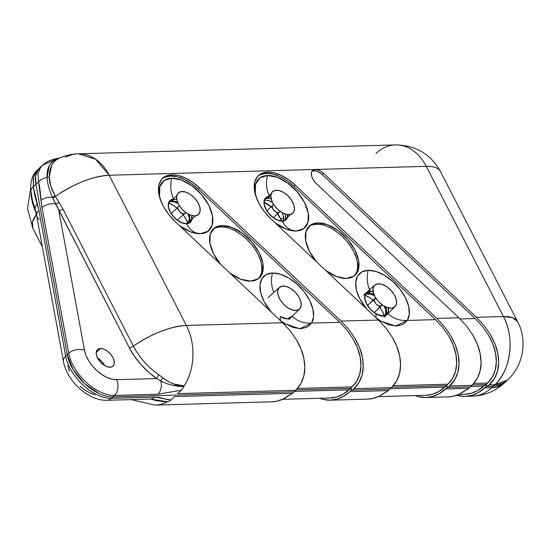 <?xml version="1.0" encoding="UTF-8"?>
<svg xmlns="http://www.w3.org/2000/svg" width="550" height="550" viewBox="0 0 550 550"><rect width="100%" height="100%" fill="white"/><g stroke="black" fill="none" stroke-linecap="round" stroke-linejoin="round"><path stroke-width="0.82" d="M200.303 233.695A22.653 16.658 88.4 0 1 186.484 223.795A14.939 8.484 46.9 0 0 191.854 215.586L191.778 219.979L189.874 222.75L186.484 223.795A22.653 16.658 -91.6 0 0 200.303 233.695L207.928 231.337L212.218 225.115L212.527 215.964L208.794 205.294L201.603 194.714L192.039 185.845L181.562 180.036L171.765 178.166A33.598 19.078 -133.1 0 1 208.794 205.294A33.598 19.078 -133.1 0 1 200.303 233.695A33.598 19.078 -133.1 0 1 179.451 225.589L190.506 231.825L200.303 233.695M176.777 199.499L173.793 199.114A22.653 16.658 88.4 0 1 171.765 178.166L164.141 180.524L159.851 186.746L159.541 195.896L160.951 201.218M373.134 291.624A14.939 8.484 46.9 0 0 370.294 291.273A22.653 16.658 88.4 0 1 368.259 270.325A33.598 19.078 -133.1 0 1 399.919 289.101A33.598 19.078 -133.1 0 1 407.303 320.43A22.653 18.446 32.2 0 1 387.647 313.548A14.939 8.484 46.9 0 0 388.376 307.89M296.058 231.007A22.653 16.658 88.4 0 1 282.232 221.114A14.939 8.484 46.9 0 0 287.822 214.603L287.533 217.298L285.622 220.062L282.232 221.114A22.653 16.658 -91.6 0 0 296.058 231.007L303.683 228.649L307.972 222.427L308.275 213.276L304.549 202.606L297.357 192.026L287.794 183.157L277.317 177.347L267.52 175.478A33.598 19.078 -133.1 0 1 304.549 202.606A33.598 19.078 -133.1 0 1 296.058 231.007A33.598 19.078 -133.1 0 1 275.206 222.901L286.261 229.137L296.058 231.007M270.841 196.481L269.548 196.426A22.653 16.658 88.4 0 1 267.52 175.478L259.896 177.836L255.599 184.058L255.296 193.208L256.699 198.529M292.064 316.387A22.653 18.446 -147.8 0 0 311.554 323.111L339.749 322.321L198.213 189.076L199.533 187.846L192.699 182.284L185.542 178.104L178.496 175.56L171.992 174.811L166.045 176.062L161.624 179.362L159.039 184.477L158.489 191.042L160.002 198.577L163.474 206.559L168.651 214.404L175.168 221.554A36.169 20.536 -133.1 0 1 162.621 178.303A36.169 20.536 -133.1 0 1 171.992 174.811A36.169 20.536 -133.1 0 1 199.533 187.846L341.062 321.09L348.776 329.416L355.059 338.484L359.666 347.944L362.436 357.431L363.241 366.589L362.065 375.052L358.951 382.511L354.014 388.664L391.332 387.619A49.081 36.094 88.4 0 0 392.212 386.767L396.804 380.531L399.63 373.079L400.579 364.684L399.616 355.664L396.777 346.342L392.171 337.074L385.962 328.199L378.386 320.045L341.062 321.09L348.776 329.416L355.059 338.484C358.985 345.4 361.439 351.718 362.436 357.431C363.626 364.024 363.502 369.896 362.065 375.052C360.559 380.518 357.878 385.055 354.014 388.664L352.474 390.115L350.556 388.328L351.491 390.143L352.474 390.115L350.584 388.328L296.003 389.902L350.515 388.376L351.443 390.184L352.474 390.115L354.014 388.664L391.332 387.619A49.081 36.094 -91.6 0 0 392.212 386.767C395.828 383.082 398.296 378.517 399.63 373.079C400.895 367.95 400.888 362.147 399.616 355.664C398.551 350.048 396.069 343.853 392.171 337.074L385.962 328.199L378.386 320.045L270.923 218.866A36.169 20.536 -133.1 0 1 258.369 175.615A36.169 20.536 -133.1 0 1 267.74 172.123L261.793 173.374L257.373 176.674L254.794 181.789L254.244 188.354L255.757 195.896L259.222 203.871L264.406 211.716L270.923 218.866L378.386 320.045L341.062 321.09L199.533 187.846L198.213 189.076L339.749 322.321L347.112 330.275L353.114 338.938C356.868 345.551 359.219 351.587 360.168 357.046C361.302 363.337 361.185 368.954 359.817 373.876C358.373 379.101 355.809 383.433 352.124 386.884L350.584 388.328L352.124 386.884L297.419 388.417L352.124 386.884L356.84 381.006L359.817 373.876L360.938 365.791L360.168 357.046L357.521 347.978L353.114 338.938L347.112 330.275L339.749 322.321L311.554 323.111L313.555 316.876L312.909 309.045L309.671 300.396L304.171 291.789L296.945 284.061L288.709 277.998L280.287 274.189L272.511 273.013A22.653 16.658 -91.6 0 0 273.824 292.442A22.653 16.658 88.4 0 1 272.511 273.013A33.598 19.078 -133.1 0 1 304.171 291.789A33.598 19.078 -133.1 0 1 311.554 323.111A22.653 18.446 32.2 0 1 292.284 316.573M354.427 275.798A33.598 19.078 46.9 0 0 349.174 244.255A33.598 19.078 46.9 0 0 316.532 224.173L317.886 222.901A33.598 19.078 -133.1 0 1 351.01 243.636A33.598 19.078 -133.1 0 1 355.135 275.186A33.598 19.078 -133.1 0 1 346.431 278.438L354.056 276.079L358.346 269.851L358.648 260.7L354.922 250.03L347.731 239.449L338.168 230.581L327.683 224.771L317.886 222.901L310.269 225.259L305.972 231.488L305.669 240.632L309.396 251.309L316.594 261.882M258.672 278.479A33.598 19.078 46.9 0 0 253.426 246.943A33.598 19.078 46.9 0 0 220.777 226.861L222.138 225.589A33.598 19.078 -133.1 0 1 255.255 246.324A33.598 19.078 -133.1 0 1 259.38 277.874A33.598 19.078 -133.1 0 1 250.676 281.119L258.301 278.761L262.591 272.539L262.893 263.388L259.167 252.718L251.976 242.137L242.413 233.269L231.935 227.459L222.138 225.589L214.514 227.947L210.224 234.169L209.914 243.32L213.647 253.99L220.839 264.571M65.409 156.956L66.44 156.908A49.081 36.094 88.4 0 1 78.306 153.808A49.081 36.094 88.4 0 1 109.161 175.244A49.081 18.15 152.8 0 0 55.481 196.412L62.899 208.972L133.375 346.094A49.081 18.15 -27.2 0 1 186.347 325.435L282.631 322.733L290.207 330.887L296.416 339.762L301.022 349.03L303.861 358.353L304.824 367.373L303.875 375.76L301.056 383.219L296.457 389.455A49.081 36.094 88.4 0 1 295.577 390.308L177.712 393.614L181.301 390.252A11.323 8.326 -91.6 0 0 183.782 386.533L178.351 386.313L172.535 385.344L166.609 383.598L160.82 381.026L156.764 378.565L116.49 379.692A26.427 15.008 -133.1 0 1 84.473 350.199L58.829 210.561L84.473 350.199L85.999 355.369L88.66 360.683L92.311 365.832L96.731 370.507L101.647 374.433L106.789 377.382L111.836 379.17L116.49 379.692L156.764 378.565L148.583 372.185L141.068 364.691L134.544 356.4L129.298 347.689L52.36 197.258C49.239 190.314 47.479 183.7 47.073 177.416A11.323 7.576 164.4 0 0 38.534 181.809L33.282 186.732L35.908 184.271L67.217 354.736A37.758 21.436 46.9 0 0 112.956 396.873L293.989 391.793L112.956 396.873L114.496 395.429A37.758 21.436 -133.1 0 1 68.757 353.293L67.217 354.736L35.908 184.271L38.534 181.809L39.545 186.051L42.006 207.618L68.757 353.293L67.217 354.736L35.908 184.271A37.758 21.436 -133.1 0 1 39.799 167.661A37.758 21.436 46.9 0 0 35.908 184.271L35.64 176.186L38.005 169.771L41.099 166.595L38.005 169.771L35.64 176.186L35.908 184.271L67.217 354.736L73.198 369.717L84.721 383.749L99.096 393.566C104.088 395.89 108.708 396.99 112.956 396.873L114.496 395.429L157.836 394.212L181.301 390.252L177.712 393.614L295.577 390.308A49.081 36.094 -91.6 0 0 296.457 389.455C300.073 385.77 302.548 381.205 303.875 375.76C305.14 370.638 305.14 364.836 303.861 358.353C302.796 352.736 300.314 346.541 296.416 339.762L290.207 330.887L282.631 322.733L175.168 221.554L282.631 322.733L186.347 325.435L109.161 175.244L426.291 166.347L503.477 316.532L476.458 317.288L484.172 325.614L490.456 334.682C494.381 341.605 496.836 347.916 497.832 353.629C499.022 360.223 498.898 366.094 497.461 371.257C495.956 376.716 493.274 381.253 489.411 384.869L494.842 384.718A49.081 36.094 -91.6 0 0 503.477 316.532L476.458 317.288L323.661 173.436L320.368 170.981L317.013 169.675L314.119 169.709L312.118 171.084L311.314 173.587L311.836 176.839L313.603 180.345L316.339 183.569L458.893 317.783L436.817 318.402L444.524 326.728L450.808 335.796C454.733 342.712 457.194 349.03 458.184 354.743C459.381 361.336 459.257 367.207 457.82 372.371C456.314 377.829 453.633 382.367 449.769 385.983L471.838 385.357A49.081 36.094 -91.6 0 0 472.718 384.512C476.334 380.82 478.803 376.255 480.136 370.817C481.401 365.695 481.394 359.886 480.123 353.402C479.057 347.793 476.575 341.591 472.677 334.819L466.469 325.944L458.893 317.783L436.817 318.402L295.288 185.157L288.454 179.596L281.298 175.416L274.244 172.872L267.74 172.123L266.427 173.353A36.169 20.536 46.9 0 0 257.737 176.261M164.725 177.292L170.672 176.041L177.176 176.791L184.229 179.334L191.386 183.514L198.213 189.076A36.169 20.536 46.9 0 0 170.672 176.041L171.992 174.811L170.672 176.041A36.169 20.536 46.9 0 0 161.982 178.949M104.637 365.551A11.323 6.435 46.9 0 0 97.549 357.981L102.169 361.893L104.637 365.551A11.323 6.435 -133.1 0 0 97.549 357.981L102.169 361.893L104.637 365.551M100.458 348.494A11.323 6.435 -133.1 0 1 111.623 355.486A11.323 6.435 -133.1 0 1 113.011 366.121A11.323 6.435 -133.1 0 1 110.076 367.214L106.776 366.589L103.242 364.629L100.017 361.639L97.598 358.071L96.339 354.475L96.442 351.388L97.886 349.291L100.458 348.494L103.757 349.126L107.291 351.086L110.516 354.076L112.942 357.638L114.194 361.24L114.091 364.32L112.647 366.424L110.076 367.214A11.323 6.435 -133.1 0 1 98.911 360.229A11.323 6.435 -133.1 0 1 97.522 349.594A11.323 6.435 -133.1 0 1 100.458 348.494L96.236 352.447L100.458 348.494M189.159 222.942A14.726 8.36 46.9 0 0 188.987 214.514L189.887 217.594L189.75 221.602M172.026 201.032L177.657 202.428A14.726 8.36 46.9 0 0 172.026 201.032L173.882 199.286A14.726 8.36 -133.1 0 1 176.811 199.664L173.882 199.286L172.026 201.032A14.726 8.36 46.9 0 0 169.256 201.706L170.301 201.499A15.104 8.573 46.9 0 0 169.249 201.726M191.689 215.538A14.726 8.36 -133.1 0 1 190.204 222.2A14.726 8.36 -133.1 0 1 186.388 223.623A14.726 8.36 -133.1 0 1 171.875 214.534A14.726 8.36 -133.1 0 1 170.067 200.709A14.726 8.36 -133.1 0 1 173.882 199.286L170.541 200.324L168.664 203.046L168.534 207.054L170.163 211.736L173.319 216.37L177.506 220.254L182.098 222.805L186.388 223.623L189.729 222.592L191.613 219.863L191.689 215.538M284.914 220.254A14.726 8.36 46.9 0 0 285.478 214.115L285.505 218.914M267.781 198.344L271.178 198.853A14.726 8.36 46.9 0 0 267.781 198.344L269.637 196.597A14.726 8.36 -133.1 0 1 270.847 196.653L269.637 196.597L267.781 198.344A14.726 8.36 46.9 0 0 265.011 199.018M287.657 214.589A14.726 8.36 -133.1 0 1 285.959 219.512A14.726 8.36 -133.1 0 1 282.143 220.935A14.726 8.36 -133.1 0 1 267.63 211.846A14.726 8.36 -133.1 0 1 265.822 198.021A14.726 8.36 -133.1 0 1 269.637 196.597L266.296 197.636L264.419 200.365L264.282 204.373L265.918 209.048L269.067 213.682L273.261 217.566L277.853 220.117L282.143 220.935L285.484 219.904L287.368 217.174L287.657 214.589M385.653 315.109A14.726 8.36 46.9 0 0 385.564 306.879L386.382 309.76L386.251 313.768M373.959 294.498A14.726 8.36 46.9 0 0 368.521 293.191L370.384 291.452A14.726 8.36 -133.1 0 1 373.161 291.789L370.384 291.452L368.521 293.191A14.726 8.36 46.9 0 0 365.757 293.872M365.159 295.212L365.028 299.221L366.664 303.896L369.813 308.529L374.007 312.421L378.599 314.964L382.889 315.782L386.231 314.751L388.107 312.022L388.217 307.849A14.726 8.36 -133.1 0 1 386.705 314.359A14.726 8.36 -133.1 0 1 382.889 315.782A14.726 8.36 -133.1 0 1 368.376 306.701A14.726 8.36 -133.1 0 1 366.568 292.875A14.726 8.36 -133.1 0 1 370.384 291.452L367.043 292.483L365.159 295.212L370.157 297.956L374.516 301.386A22.653 12.863 46.9 0 0 365.159 295.233M351.443 390.184L389.744 389.104L351.443 390.184L350.556 388.328L351.443 390.184L389.744 389.104L351.443 390.184L349.855 391.669L388.156 390.596L389.744 389.104L388.156 390.596L349.855 391.669A49.081 36.094 88.4 0 1 330.385 400.173A49.081 36.094 88.4 0 1 319.667 398.283L322.905 399.321L329.966 400.18L336.985 399.156L343.702 396.282L349.855 391.669L351.443 390.184L350.515 388.376L351.443 390.184M260.48 174.604L266.427 173.353L272.931 174.103L279.978 176.646L287.141 180.826L293.968 186.388L435.497 319.639L442.867 327.587L448.869 336.249C452.623 342.863 454.967 348.899 455.916 354.358C457.057 360.656 456.94 366.266 455.572 371.195C454.128 376.413 451.564 380.744 447.879 384.196L452.595 378.317L455.572 371.195L456.692 363.103L455.916 354.358L453.276 345.29L448.869 336.249L442.867 327.587L435.497 319.639L293.968 186.388L295.288 185.157L293.968 186.388A36.169 20.536 46.9 0 0 266.427 173.353L267.74 172.123A36.169 20.536 -133.1 0 1 295.288 185.157L436.817 318.402L444.524 326.728L450.808 335.796L455.421 345.256L458.184 354.743L458.996 363.901L457.82 372.371L454.706 379.823L448.229 387.427L446.332 385.639L447.239 387.454L446.311 385.646L447.879 384.196L393.174 385.736L447.879 384.196L446.263 385.688L391.758 387.214L446.263 385.688L447.198 387.496L470.25 386.849L447.239 387.454L448.229 387.427L449.769 385.983L471.838 385.357L470.25 386.849L447.198 387.496L448.229 387.427L446.332 385.639L391.758 387.214L446.263 385.688L447.198 387.496L445.61 388.981L468.662 388.334L470.25 386.849L468.662 388.334L445.61 388.981A49.081 36.094 88.4 0 1 426.14 397.485A49.081 36.094 88.4 0 1 415.422 395.594L418.66 396.639L425.721 397.492L432.74 396.467L439.457 393.594L447.198 387.496L470.25 386.849L471.838 385.357A49.081 36.094 88.4 0 0 472.718 384.512L477.311 378.269L480.136 370.817L481.085 362.422L480.123 353.402L477.283 344.087L472.677 334.819L466.469 325.944L458.893 317.783L316.339 183.569A10.876 6.174 -133.1 0 1 312.565 170.569A10.876 6.174 -133.1 0 1 323.661 173.436L322.348 174.673A10.876 6.174 46.9 0 0 311.988 171.27M312.806 170.94L315.7 170.906L319.055 172.219L322.348 174.673L475.145 318.526L482.508 326.48L488.51 335.143C492.264 341.749 494.615 347.786 495.564 353.244C496.698 359.542 496.581 365.152 495.213 370.081C493.769 375.299 491.205 379.631 487.52 383.082L485.98 384.533L487.871 386.313L494.347 378.709L497.461 371.257L498.637 362.787L497.832 353.629L495.062 344.142L490.456 334.682L484.172 325.614L476.458 317.288L323.661 173.436L322.348 174.673L475.145 318.526L482.508 326.48L488.51 335.143L492.917 344.176L495.564 353.244L496.334 361.989L495.213 370.081L492.236 377.204L487.52 383.082L473.681 383.474L487.52 383.082L485.98 384.533L472.264 384.959L485.348 384.587L486.283 386.396L493.254 386.203C497.668 386.079 501.373 384.931 504.391 382.759L506.241 381.205L504.391 382.759C501.373 384.931 497.668 386.079 493.254 386.203L486.283 386.396L487.871 386.313L489.411 384.869L494.842 384.718L493.254 386.203A49.081 27.871 46.9 0 0 505.973 381.459A49.081 27.871 -133.1 0 1 493.254 386.203L486.283 386.396L487.871 386.313L485.98 384.533L472.264 384.959L485.348 384.587L486.283 386.396L484.694 387.888L491.666 387.688L493.254 386.203L491.666 387.688L484.694 387.888A49.081 36.094 88.4 0 1 465.224 396.392A49.081 36.094 88.4 0 1 456.672 395.244L464.805 396.399L471.824 395.368L478.541 392.494L486.283 386.396L493.254 386.203L494.842 384.718L507.561 379.974A49.081 27.871 -133.1 0 1 494.842 384.718C510.881 370.514 515.02 337.824 503.477 316.532A49.081 18.15 -27.2 0 1 517.653 321.722L512.634 317.714L503.477 316.532L426.291 166.347A49.081 18.15 -27.2 0 1 440.467 171.531A49.081 18.15 152.8 0 0 426.291 166.347A49.081 36.094 -91.6 0 0 395.436 144.904A49.081 36.094 88.4 0 1 426.291 166.347L109.161 175.244L95.666 159.252L78.306 153.808L395.436 144.904A49.081 36.094 88.4 0 0 375.966 153.409M372.817 294.009L368.521 293.191M391.332 387.619L389.744 389.104L391.332 387.619M295.577 390.308L293.989 391.793L112.956 396.873L293.989 391.793L292.407 393.284L295.577 390.308M78.306 153.808C71.328 154.014 64.687 155.629 58.383 158.647L58.547 158.572C55.763 159.775 53.46 162.058 51.638 165.412L49.287 176.859L50.792 186.147L55.069 195.738L62.899 208.972L133.375 346.094C152.02 333.52 169.675 326.631 186.347 325.435L109.161 175.244C92.166 176.495 74.271 183.556 55.481 196.412A3.774 1.499 -32 0 1 52.718 198.021L52.36 197.258A11.323 6.181 175.2 0 0 41.009 200.173L42.006 207.618L68.757 353.293A37.758 21.436 46.9 0 0 114.496 395.429L157.836 394.212L181.301 390.252A11.323 8.326 -91.6 0 0 183.782 386.533A3.774 2.777 88.4 0 1 184.119 385.887C194.954 369.786 195.924 343.406 186.347 325.435A49.081 36.094 88.4 0 1 184.119 385.887A3.774 2.777 -91.6 0 0 183.782 386.533L172.404 385.309M160.82 381.026A3.774 1.657 129.6 0 1 162.951 377.843L158.874 374.77A3.774 1.134 -55.7 0 0 156.764 378.565A3.774 1.134 124.3 0 1 158.874 374.77A47.052 26.723 46.9 0 1 133.375 346.094A3.774 1.396 -27.2 0 1 129.298 347.689A3.774 1.396 152.8 0 0 133.375 346.094C139.453 357.589 147.95 367.146 158.874 374.77L162.951 377.843C165.33 379.954 168.898 381.989 173.642 383.941L184.119 385.887C177.196 386.004 170.142 383.322 162.951 377.843A3.774 1.657 -50.4 0 0 160.82 381.026A11.323 8.326 88.4 0 1 157.836 394.212A11.323 8.326 -91.6 0 0 160.82 381.026L156.764 378.565A50.676 28.779 -133.1 0 1 129.298 347.689L55.653 203.974A11.323 6.985 169.6 0 0 42.006 207.618A11.323 6.985 -10.4 0 1 55.653 203.974L52.718 198.021A3.774 1.499 148 0 0 55.481 196.412L55.069 195.738A3.774 1.54 -30.6 0 1 52.36 197.258C49.239 190.314 47.479 183.7 47.073 177.416L49.273 165.701C51.934 161.762 54.588 159.472 57.227 158.833A11.323 6.016 -102.7 0 0 55.646 158.806A11.323 6.016 77.3 0 1 57.227 158.833L59.799 157.994M42.309 165.303L53.329 160.497A11.323 6.016 77.3 0 1 55.646 158.806L51.226 160.057C48.737 161.315 49.067 159.995 42.309 165.303L35.626 171.985L33.289 178.358L33.282 186.732L34.843 195.635L38.919 210.512L65.677 356.18A37.758 21.436 46.9 0 0 111.416 398.317L154.756 397.1L159.335 397.409L166.657 399.424L170.954 399.946L174.536 396.591L292.407 393.284L174.536 396.591L170.954 399.946A11.323 8.326 88.4 0 1 167.502 401.796A3.774 2.777 -91.6 0 0 166.939 401.988A49.081 36.094 88.4 0 1 155.072 405.096A49.081 36.094 -91.6 0 0 166.939 401.988L155.897 400.592L150.947 399.066M58.547 158.572C52.463 161.59 49.376 167.688 49.287 176.859C49.356 182.944 51.281 189.241 55.069 195.738A3.774 1.54 149.4 0 1 52.36 197.258A11.323 6.181 -4.8 0 0 41.009 200.173L38.534 181.809L38.005 173.931L40.432 167.482M116.49 379.692A11.323 8.326 88.4 0 1 114.496 395.429A11.323 8.326 -91.6 0 0 116.49 379.692M84.473 350.199A11.323 6.985 169.6 0 0 68.757 353.293A11.323 6.985 -10.4 0 1 84.473 350.199M42.274 165.344L38.844 170.534M38.534 181.809A11.323 7.576 -15.6 0 1 47.073 177.416C46.606 168.053 49.995 161.858 57.227 158.833L59.792 157.994M58.499 158.593A3.774 3.176 65 0 1 57.227 158.833A3.774 3.176 -115 0 0 58.52 158.586L58.383 158.647M49.287 176.859A3.774 2.558 -0.4 0 1 47.073 177.416A3.774 2.558 179.6 0 0 49.287 176.859M59.056 202.18A3.774 1.506 -32.4 0 1 55.653 203.974A3.774 1.506 147.6 0 0 59.056 202.18M62.899 208.972A3.774 1.396 -27.2 0 1 58.829 210.561A3.774 1.396 152.8 0 0 62.899 208.972M272.511 273.013L266.138 274.587L261.821 278.754L259.964 285.099L260.769 293.006L264.151 301.675L271.116 311.891A33.598 19.078 -133.1 0 1 259.916 286.309A33.598 19.078 -133.1 0 1 272.511 273.013M280.204 320.444L285.34 323.847L283.841 323.895L285.34 323.847L293.363 327.566L300.788 328.769L307.099 327.195L311.554 323.111L299.778 328.769L285.34 323.847M229.824 273.013L240.879 279.249L250.676 281.119A33.598 19.078 -133.1 0 1 229.824 273.013M373.752 291.796L370.294 291.273A14.939 8.484 46.9 0 0 365.076 300.163A14.939 8.484 46.9 0 0 375.994 313.871C381.542 317.013 385.426 316.903 387.647 313.548A22.653 18.446 -147.8 0 0 407.303 320.43L435.497 319.639L407.303 320.43L409.31 314.188L408.657 306.357L405.426 297.708L399.919 289.101L392.7 281.38L384.464 275.309L376.042 271.501L368.259 270.325L361.893 271.899L357.569 276.066L355.719 282.418L356.524 290.317L359.906 298.987L366.871 309.203A33.598 19.078 -133.1 0 1 355.671 283.621A33.598 19.078 -133.1 0 1 368.259 270.325A22.653 16.658 -91.6 0 0 370.294 291.273L367.462 291.974L365.537 293.824L364.719 296.649L365.076 300.163L366.575 304.012L369.078 307.828L372.322 311.231L375.994 313.871L383.096 316.195L387.647 313.548L388.541 310.771L388.252 307.292M375.959 317.756L381.095 321.166L379.596 321.207L381.095 321.166L389.118 324.878L396.536 326.088L402.854 324.507L407.303 320.43L395.533 326.081L381.095 321.166M325.579 270.325L336.634 276.567L346.431 278.438A33.598 19.078 -133.1 0 1 325.579 270.325M485.396 384.546L486.324 386.354L485.396 384.546M475.145 318.526L460.103 318.945L475.145 318.526M220.749 264.468A33.598 19.078 -133.1 0 1 213.428 228.834A33.598 19.078 -133.1 0 1 222.138 225.589L220.777 226.861A33.598 19.078 46.9 0 0 212.781 229.501M225.493 227.274L220.777 226.861L216.611 227.521M259.559 277.365L261.229 273.811L261.896 269.528L261.539 264.667M260.157 259.421L257.806 253.99L254.588 248.586L250.614 243.416L246.042 238.673L241.051 234.541L235.826 231.186L230.574 228.731M316.504 261.779A33.598 19.078 -133.1 0 1 309.183 226.146A33.598 19.078 -133.1 0 1 317.886 222.901L316.532 224.173A33.598 19.078 46.9 0 0 308.529 226.813M321.241 224.586L316.532 224.173L312.366 224.833M355.307 274.677L356.984 271.123L357.651 266.839L357.287 261.979M355.905 256.733L353.561 251.302L350.336 245.898L346.369 240.728L341.798 235.984L336.806 231.859L331.581 228.498L326.329 226.043M173.793 199.114L170.404 200.159L168.499 202.929L168.362 206.992L170.019 211.736L173.216 216.439L177.471 220.385L182.126 222.97L186.484 223.795A14.939 8.484 46.9 0 1 170.019 211.736A14.939 8.484 46.9 0 1 173.793 199.114A22.653 16.658 -91.6 0 1 171.765 178.166A33.598 19.078 -133.1 0 0 159.225 193.304M280.246 316.559L287.341 318.883L291.892 316.229C289.678 319.591 285.794 319.694 280.246 316.559A22.653 8.793 -60 0 0 280.61 320.746A22.653 8.793 120 0 1 280.246 316.559M269.548 196.426L266.159 197.471L264.254 200.241L264.117 204.304L265.774 209.055L268.971 213.751L273.219 217.697L277.881 220.282L282.232 221.114A14.939 8.484 46.9 0 1 265.774 209.055A14.939 8.484 46.9 0 1 269.548 196.426A22.653 16.658 -91.6 0 1 267.52 175.478A33.598 19.078 -133.1 0 0 254.98 190.616M375.994 313.871A22.653 8.793 -60 0 0 376.365 318.058A22.653 8.793 120 0 1 375.994 313.871M187.069 221.292L189.544 221.224L187.069 221.292M280.699 218.666L283.841 218.577L280.699 218.666M458.796 394.377L465.163 394.199A46.894 34.485 -91.6 0 0 483.759 386.079L485.348 384.587L486.283 386.396L485.348 384.587L477.888 390.479L471.467 393.229L464.757 394.206M67.217 354.736L73.198 369.717L84.721 383.749L99.096 393.566C104.088 395.89 108.708 396.99 112.956 396.873L111.416 398.317L112.956 396.873A37.758 21.436 -133.1 0 1 67.217 354.736L65.677 356.18L67.217 354.736M282.535 399.328L330.323 397.987A46.894 34.485 -91.6 0 0 348.927 389.861L350.515 388.376L296.003 389.902L350.515 388.376L343.049 394.268L336.634 397.011L329.924 397.994M378.29 396.639L426.078 395.299A46.894 34.485 -91.6 0 0 444.675 387.172L446.263 385.688L447.198 387.496L446.263 385.688L438.804 391.579L432.382 394.322L425.672 395.306M395.436 144.904C415.745 145.255 430.753 154.131 440.467 171.531L517.653 321.722C527.649 340.319 523.469 365.578 507.561 379.974L504.384 382.944A49.081 27.871 -133.1 0 1 491.666 387.688A49.081 27.871 46.9 0 0 504.384 382.944C495.261 391.291 484.529 395.704 472.203 396.192A49.081 36.094 -91.6 0 0 491.666 387.688A49.081 36.094 88.4 0 1 472.203 396.192L465.224 396.392M467.761 389.152A49.081 36.094 -91.6 0 0 468.662 388.334A49.081 36.094 88.4 0 1 467.761 389.152L466.971 389.806L467.761 389.152M426.14 397.485L448.202 396.866A49.081 36.094 -91.6 0 0 466.001 389.833L466.971 389.806L466.001 389.833L459.896 393.848L453.324 396.22L448.085 396.873M387.255 391.408A49.081 36.094 -91.6 0 0 388.156 390.596A49.081 36.094 88.4 0 1 387.255 391.408L386.464 392.067L387.255 391.408M330.385 400.173L367.696 399.128A49.081 36.094 -91.6 0 0 385.495 392.095L386.464 392.067L385.495 392.095L379.39 396.11L372.824 398.482L367.579 399.128M291.507 394.096A49.081 36.094 -91.6 0 0 292.407 393.284A49.081 36.094 88.4 0 1 291.507 394.096L290.716 394.749L291.507 394.096M131.099 399.603L155.072 405.096L271.941 401.816A49.081 36.094 -91.6 0 0 289.74 394.776L290.716 394.749L289.74 394.776L283.635 398.798L277.069 401.17L271.824 401.816M67.781 365.839L69.307 371.009M80.039 386.148L84.961 390.074L90.097 393.023L95.143 394.811M36.403 214.376A49.081 18.15 152.8 0 0 32.856 228.278L32.443 222.138L36.403 214.376M32.615 203.177L31.061 193.937A3.774 2.667 177.1 0 0 31.206 193.627A3.774 2.667 -2.9 0 1 31.061 193.937C31.398 199.774 33.138 206.243 36.279 213.345L32.615 203.177M150.26 399.066A11.323 8.326 -91.6 0 0 154.756 397.1L111.416 398.317A11.323 8.326 88.4 0 1 106.92 400.283L150.26 399.066L162.181 401.459L167.502 401.796A11.323 8.326 -91.6 0 0 170.954 399.946L154.756 397.1A11.323 8.326 88.4 0 1 150.123 399.066M106.838 400.283A11.323 8.326 -91.6 0 0 111.416 398.317A37.758 21.436 -133.1 0 1 65.677 356.18A11.323 6.985 169.6 0 0 63.449 361.515A11.323 6.985 -10.4 0 1 65.677 356.18L38.919 210.512A11.323 6.985 169.6 0 0 36.692 215.841L63.449 361.508C66.839 380.724 88.323 400.991 106.92 400.283M39.277 219.312A11.323 6.985 -10.4 0 1 36.706 215.903A11.323 6.985 -10.4 0 1 38.919 210.512L37.29 203.658A11.323 7.693 163.2 0 0 35.351 210.21A11.323 7.693 -16.8 0 1 37.29 203.658L33.282 186.732A11.323 6.332 174.2 0 0 30.924 191.146A11.323 6.332 -5.8 0 1 33.282 186.732L33.591 176.846L37.269 170.032M36.761 212.967L36.438 212.176A11.323 7.693 -16.8 0 1 35.351 210.21L36.692 215.841M31.219 192.266A11.323 6.332 -5.8 0 1 30.924 191.146L32.347 199.98L35.351 210.21M154.529 399.651L167.502 401.796A3.774 2.777 -91.6 0 0 166.939 401.988L150.975 399.066M348.927 389.861L294.422 391.387L348.927 389.861M444.675 387.172L390.177 388.706L444.675 387.172M483.759 386.079L470.683 386.444L483.759 386.079M268.029 297.667L279.132 287.691A14.788 8.394 -133.1 0 1 279.407 287.423A14.788 8.394 -133.1 0 1 295.46 292.428A14.788 8.394 -133.1 0 1 299.75 308.873A14.788 8.394 -133.1 0 1 299.626 309.004A14.788 8.394 -133.1 0 1 283.553 304.267A14.788 8.394 -133.1 0 1 279.132 287.691L268.029 297.667M279.132 287.691L277.702 290.833L278.066 295.109L280.156 299.867L283.663 304.384L288.049 307.972L292.641 310.083L296.752 310.399L299.75 308.873L301.18 305.731L300.822 301.455L298.732 296.697L295.226 292.181L290.84 288.592L286.241 286.481L282.129 286.165L279.132 287.691M185.694 212.506A4.909 2.784 -133.1 0 1 184.167 213.909L177.444 220.213L184.167 213.909A4.909 2.784 -133.1 0 1 178.688 210.313A4.909 2.784 -133.1 0 1 179.451 205.844M171.229 213.572L177.946 207.274L171.229 213.572M181.335 191.558A14.788 8.394 -133.1 0 1 197.876 202.455A14.788 8.394 -133.1 0 1 195.463 215.868L186.766 224.338L195.463 215.868A14.788 8.394 -133.1 0 1 178.922 204.978A14.788 8.394 -133.1 0 1 181.335 191.558L178.248 192.968L176.701 196.013L176.935 200.228L178.922 204.978L182.346 209.529L186.691 213.201L191.297 215.428L195.463 215.868L198.55 214.459L200.097 211.42L199.856 207.199L197.876 202.455L194.452 197.897L190.107 194.226L185.501 191.998L181.335 191.558M189.138 222.956A15.104 8.573 46.9 0 0 187.901 213.943L189.221 217.477L189.145 222.949M178.159 203.541A15.104 8.573 46.9 0 0 170.301 201.499L174.556 201.953L178.152 203.541M172.858 199.196L176.77 195.669L172.858 199.196M182.346 213.606L185.46 218.144L187.907 223.424A22.653 12.863 46.9 0 0 182.339 213.606M178.131 209.117A22.653 12.863 46.9 0 0 168.699 202.929L173.553 205.542L178.131 209.117M185.708 212.431L185.192 213.441L182.786 213.764L179.816 211.805L178.014 208.718L177.939 207.322L178.454 206.312L179.479 205.844M382.078 304.741L374.241 312.586L381.549 305.738A4.909 2.784 -133.1 0 1 376.152 304.033A4.909 2.784 -133.1 0 1 374.859 298.554A4.909 2.784 -133.1 0 1 375.829 298.114L367.531 305.429L374.859 298.554L374.385 300.939L376.152 304.033L379.122 306.02L381.549 305.738A4.909 2.784 -133.1 0 0 382.071 304.776M374.701 285.168A14.788 8.394 -133.1 0 1 390.961 290.304A14.788 8.394 -133.1 0 1 394.859 306.804L384.189 317.233L394.859 306.804A14.788 8.394 -133.1 0 1 378.599 301.668A14.788 8.394 -133.1 0 1 374.701 285.168L363.605 295.137L374.701 285.168L373.106 288.166L373.285 292.353L375.217 297.096L378.599 301.668L382.931 305.374L387.537 307.656L391.724 308.158L394.859 306.804L396.454 303.806L396.275 299.619L394.343 294.876L390.961 290.304L386.636 286.591L382.023 284.316L377.836 283.814L374.701 285.168M385.543 315.164A15.104 8.573 46.9 0 0 384.285 306.219L385.639 309.891L385.55 315.164M374.536 295.817A15.104 8.573 46.9 0 0 365.688 293.975L371.078 294.264L374.536 295.811M384.257 315.618A22.653 12.863 46.9 0 0 378.723 305.876L381.975 310.647L384.264 315.618M279.998 210.87L279.613 211.977L273.316 217.607L278.685 212.575A4.909 2.784 -133.1 0 1 273.144 209.351A4.909 2.784 -133.1 0 1 273.481 204.607A4.909 2.784 -133.1 0 1 273.707 204.559L272.553 205.198L272.168 206.312L273.144 209.351L275.846 211.942L278.685 212.575A4.909 2.784 -133.1 0 0 279.95 211.221M266.901 210.767L272.271 205.734L266.901 210.767M274.814 190.424A14.788 8.394 -133.1 0 1 291.5 200.131A14.788 8.394 -133.1 0 1 290.503 214.431L282.728 222.021L290.503 214.431A14.788 8.394 -133.1 0 1 273.817 204.724A14.788 8.394 -133.1 0 1 274.814 190.424L272.023 192.218L270.861 195.559L271.487 199.952L273.817 204.724L277.496 209.137L281.957 212.541L286.522 214.397L290.503 214.431L293.294 212.637L294.456 209.296L293.831 204.903L291.5 200.131L287.822 195.711L283.36 192.314L278.795 190.458L274.814 190.424M283.676 220.729A15.104 8.573 46.9 0 0 282.164 212.657L283.181 215.153L283.676 220.729M272.415 202.256A15.104 8.573 46.9 0 0 264.461 200.228L267.822 200.399L272.491 202.297M264.77 199.458L265.512 198.784L264.77 199.458M267.877 196.659L271.253 193.621L267.877 196.659M281.717 220.935A22.653 12.863 46.9 0 0 276.602 212.321L281.724 220.935M272.394 207.831A22.653 12.863 46.9 0 0 264.124 202.159L272.394 207.831M60.17 157.829L55.646 158.806M254.925 188.581L254.959 187.853M159.17 191.269L159.204 190.534M42.377 246.812L32.856 228.278L27.5 208.519L30.724 188.148M30.924 191.153C30.36 186.594 30.814 182.098 32.299 177.664C32.814 175.546 34.478 172.996 37.29 170.012M31.336 192.83L31.797 197.024M268.311 297.392L279.407 287.423M288.956 319.433L299.626 309.004"/></g></svg>
